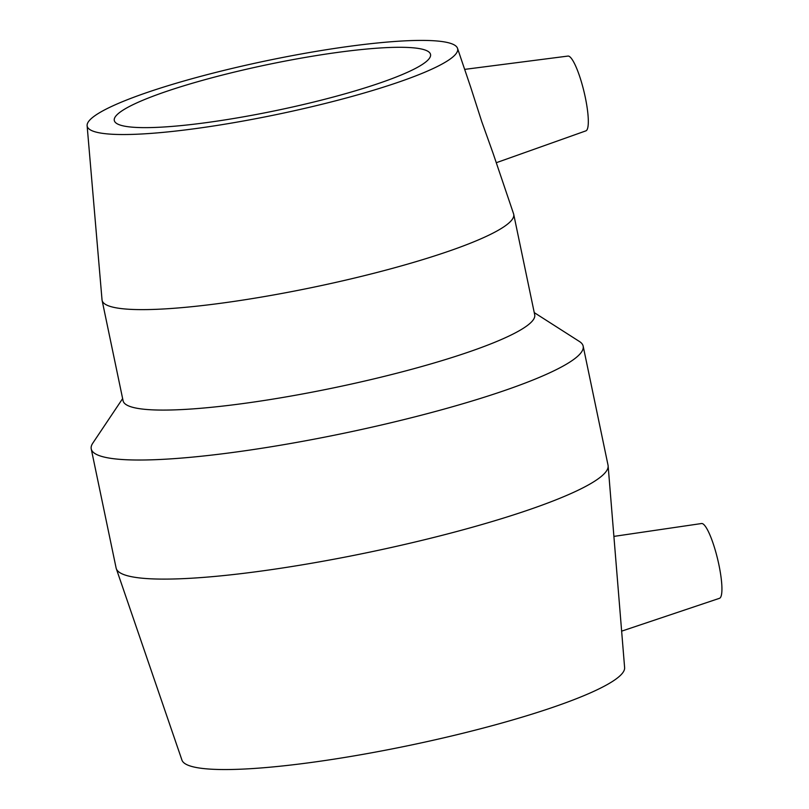 <?xml version="1.0" encoding="UTF-8"?>
<svg xmlns="http://www.w3.org/2000/svg" width="809" height="809" viewBox="0 0 809 809"><rect width="100%" height="100%" fill="white"/><g stroke="black" fill="none" stroke-linecap="round" stroke-linejoin="round"><path stroke-width="1.21" d="M621.646 631.151L719.464 598.316A38.458 7.463 -103.5 0 0 718.22 561.658A38.458 7.463 -103.5 0 0 702.606 523.696A38.458 7.463 -103.5 0 0 701.565 523.524L613.9 536.397M496.271 162.72L585.878 130.866A38.458 7.463 -103.5 0 0 584.937 95.715A38.458 7.463 -103.5 0 0 568.99 56.246A38.458 7.463 -103.5 0 0 567.979 56.074L464.659 69.382M493.005 153.083L481.77 121.653L470.727 87.301M493.005 153.073L513.584 213.829A210.249 30.398 168.2 0 1 513.715 214.345L534.709 314.802A210.249 30.398 168.2 0 1 335.118 387.551A210.249 30.398 168.2 0 1 123.089 400.789L102.096 300.331A210.249 30.398 168.2 0 1 102.025 299.805L87.119 125.688A189.225 27.354 168.2 0 1 250.224 64.265A189.225 27.354 168.2 0 1 452.959 44.273A189.225 27.354 168.2 0 1 457.52 48.307A189.225 27.354 168.2 0 1 278.013 114.251A189.225 27.354 168.2 0 1 87.119 125.688M513.715 214.345A210.249 30.398 168.2 0 1 314.125 287.094A210.249 30.398 168.2 0 1 102.096 300.331M534.253 312.618L579.436 341.499A251.275 36.334 168.2 0 1 583.168 346.151A251.275 36.334 168.2 0 1 344.624 433.098A251.275 36.334 168.2 0 1 91.235 448.914A251.275 36.334 168.2 0 1 92.782 443.17L122.634 398.604M583.168 346.151L608.044 465.236A251.275 36.334 168.2 0 1 608.135 465.883A251.275 36.334 168.2 0 1 369.501 552.183A251.275 36.334 168.2 0 1 116.284 568.636A251.275 36.334 168.2 0 1 116.112 567.999L91.235 448.914M608.135 465.883L624.619 667.647A226.146 32.694 168.2 0 1 409.85 745.311A226.146 32.694 168.2 0 1 181.954 760.126L116.284 568.636M426.545 50.593A161.537 23.35 168.2 0 1 430.54 54.436A161.537 23.35 168.2 0 1 292.747 106.96A161.537 23.35 168.2 0 1 118.306 124.343A161.537 23.35 168.2 0 1 114.302 120.501A161.537 23.35 168.2 0 1 252.095 67.966A161.537 23.35 168.2 0 1 426.545 50.593M457.52 48.307L470.727 87.291"/></g></svg>
